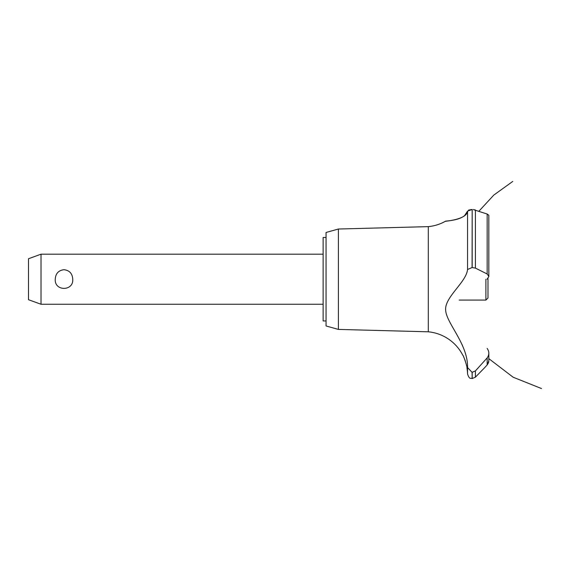 <?xml version="1.0" encoding="UTF-8"?>
<svg xmlns="http://www.w3.org/2000/svg" width="570" height="570" viewBox="0 0 570 570"><rect width="100%" height="100%" fill="white"/><g stroke="black" fill="none" stroke-linecap="round" stroke-linejoin="round"><path stroke-width="0.85" d="M326.061 320.953L323.14 320.953L323.14 237.483L326.061 237.483M41.019 254.177L41.019 304.259L28.5 299.706L28.5 258.737L41.019 254.177L323.14 254.177M55.254 279.222C55.604 273.543 58.518 270.365 63.997 269.703C69.476 270.365 72.39 273.543 72.739 279.222C73.701 291.42 54.293 291.42 55.254 279.222M338.402 229.019L338.402 329.417L326.061 325.962L326.061 232.474L338.402 229.019L428.305 226.632L428.305 331.804A43.391 43.391 0 0 1 462.762 355.174C463.389 354.839 467.578 367.821 466.937 367.693A43.391 43.391 0 0 1 467.543 373.956L467.543 367.536L472.088 372.338L475.423 370.899L478.394 367.693M466.524 365.455L466.274 364.351M465.348 361.095L465.049 360.24M464.906 359.848L464.735 359.392M464.429 358.644L463.602 356.791M445.64 308.926L445.633 309.553M461.999 344.458L462.726 346.154M428.305 226.632A43.391 43.391 0 0 0 445.377 221.288L446.039 221.21M446.552 221.146L448.319 220.911M451.917 220.312L452.687 220.162M464.393 215.923L467.543 211.135C467.008 219.55 445.27 221.238 445.434 221.288C443.524 220.875 465.113 221.103 467.543 211.135L472.088 209.525L470.535 209.625M468.576 210.123L469.509 209.817M467.543 211.135L467.543 269.489L472.088 267.544L475.423 268.107L487.165 273.978L488.825 276.421L488.825 215.261L487.165 214.028L473.25 209.575M474.497 209.76L475.195 209.945M488.818 276.614L487.108 279.222M488.283 363.254L487.165 364.935L488.825 360.846M488.775 361.565L488.576 362.492M484.635 367.693L487.165 364.935L487.165 357.903L475.423 370.899L475.423 377.162L484.635 367.693M487.165 348.42C489.374 351.597 489.374 354.761 487.165 357.903M467.543 367.757C468.241 344.465 446.624 323.603 445.655 310.372C444.279 297.269 466.502 282.214 467.543 269.389M472.174 372.338L472.174 378.544L472.088 372.338M472.174 267.544L472.174 209.525L472.088 267.544M459.192 300.084L485.904 300.084L485.904 279.222M487.991 278.424L487.991 298.003L485.904 300.084M475.423 268.107L475.423 210.017M487.165 273.978L487.165 214.028M323.14 304.259L41.019 304.259M478.878 211.256L493.82 195.068L512.744 181.445M488.825 358.644L513.114 377.205L541.5 388.555L513.114 377.205L488.825 358.644L513.114 377.205L541.5 388.555L513.114 377.205L488.825 358.644L513.114 377.205L541.5 388.555M488.825 360.781L488.825 353.257M472.174 378.544L475.423 377.162M472.088 378.544C470.699 377.654 469.659 380.169 467.543 373.956M338.402 329.417L428.305 331.804"/></g></svg>
